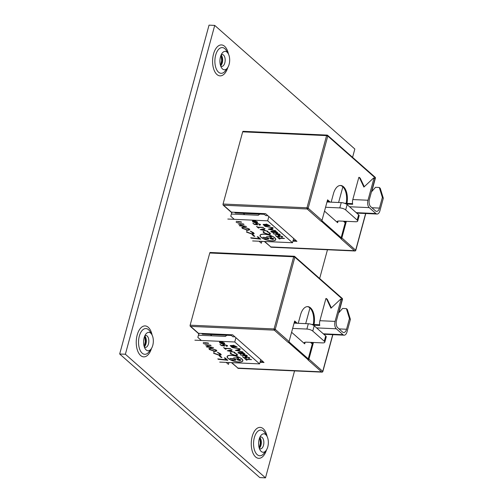<?xml version="1.0" encoding="UTF-8"?>
<svg xmlns="http://www.w3.org/2000/svg" width="503" height="503" viewBox="0 0 503 503"><rect width="100%" height="100%" fill="white"/><g stroke="black" fill="none" stroke-linecap="round" stroke-linejoin="round"><path stroke-width="0.75" d="M221.182 54.833A5.954 3.144 -87.4 0 1 222.295 54.506A5.954 3.144 -87.4 0 1 223.502 55.034A5.954 3.144 -87.4 0 1 224.81 62.913A5.954 3.144 -87.4 0 1 221.76 66.409A5.954 3.144 -87.4 0 1 220.679 65.981M144.839 335.822A5.954 3.144 -87.4 0 1 145.952 335.495A5.954 3.144 -87.4 0 1 147.159 336.023A5.954 3.144 -87.4 0 1 148.467 343.901A5.954 3.144 -87.4 0 1 145.417 347.397A5.954 3.144 -87.4 0 1 144.336 346.969M220.49 56.776A9.217 4.86 -87.4 0 1 222.106 53.224A9.217 4.86 -87.4 0 1 228.136 53.494A9.217 4.86 -87.4 0 1 229.11 64.384A9.217 4.86 -87.4 0 1 227.488 67.936A9.217 4.86 -87.4 0 1 221.458 67.666A9.217 4.86 -87.4 0 1 220.49 56.776M220.616 65.78A5.954 3.144 92.6 0 0 221.251 65.094A5.954 3.144 92.6 0 0 222.295 62.8A5.954 3.144 92.6 0 0 221.672 55.764A5.954 3.144 92.6 0 0 221.094 55.022M144.147 337.771A9.217 4.86 -87.4 0 1 145.763 334.212A9.217 4.86 -87.4 0 1 151.793 334.482A9.217 4.86 -87.4 0 1 152.767 345.372A9.217 4.86 -87.4 0 1 151.145 348.925A9.217 4.86 -87.4 0 1 145.116 348.654A9.217 4.86 -87.4 0 1 144.147 337.771M144.273 346.768A5.954 3.144 92.6 0 0 144.908 346.083A5.954 3.144 92.6 0 0 145.952 343.788A5.954 3.144 92.6 0 0 145.329 336.759A5.954 3.144 92.6 0 0 144.751 336.017M259.856 437.289A5.954 3.144 -87.4 0 1 260.969 436.962A5.954 3.144 -87.4 0 1 262.176 437.491A5.954 3.144 -87.4 0 1 263.49 445.369A5.954 3.144 -87.4 0 1 260.435 448.865A5.954 3.144 -87.4 0 1 259.359 448.437M259.164 439.238A9.217 4.86 -87.4 0 1 260.78 435.68A9.217 4.86 -87.4 0 1 266.816 435.95A9.217 4.86 -87.4 0 1 267.785 446.84A9.217 4.86 -87.4 0 1 266.169 450.392A9.217 4.86 -87.4 0 1 260.133 450.122A9.217 4.86 -87.4 0 1 259.164 439.238M259.29 448.236A5.954 3.144 92.6 0 0 259.925 447.551A5.954 3.144 92.6 0 0 260.975 445.256A5.954 3.144 92.6 0 0 260.347 438.22A5.954 3.144 92.6 0 0 259.774 437.484M119.683 353.986L125.379 354.244L214.724 25.408L209.028 25.15L119.683 353.986L259.8 477.592L265.496 477.85L294.551 370.906M319.656 278.492L327.466 249.758M352.572 157.345L354.835 149.014L214.724 25.408M259.089 241.239L261.346 243.232L261.856 241.358M231.877 212.159L230.764 216.246L234.253 219.327M226.174 362.386L228.431 364.379L228.94 362.512M198.962 333.307L197.849 337.4L201.338 340.481M125.379 354.244L265.496 477.85M229.972 355.307A7.941 2.634 -164.8 0 0 227.343 356.489A7.941 2.634 -164.8 0 0 227.331 356.539M231.267 355.401A7.941 2.634 -164.8 0 0 227.318 356.589A7.941 2.634 -164.8 0 0 230.77 359.941A7.941 2.634 -164.8 0 0 238.692 361.946A7.941 2.634 -164.8 0 0 242.641 360.752A7.941 2.634 -164.8 0 0 239.189 357.4A7.941 2.634 -164.8 0 0 231.267 355.401M238.793 362.041A8.161 2.71 -164.8 0 0 242.855 360.814A8.161 2.71 -164.8 0 0 239.302 357.369A8.161 2.71 -164.8 0 0 231.16 355.307A8.161 2.71 -164.8 0 0 227.098 356.533A8.161 2.71 -164.8 0 0 230.651 359.978A8.161 2.71 -164.8 0 0 238.793 362.041M240.013 361.94A8.161 2.71 -164.8 0 0 242.867 360.758M231.958 347.485L240.252 349.007L231.833 347.246M240.535 352.49L242.93 352.49L244.798 353.854L243.722 354.175L241.453 353.534L240.673 353.898L238.189 352.987L238.806 352.238L240.516 352.546M244.804 353.804L243.754 354.074L241.446 353.64M241.478 353.433L240.698 353.798L238.189 352.987L237.944 352.515M245.898 357.84L245.401 357.495C244.854 356.929 245.162 356.658 246.313 356.677L249.545 357.778L248.866 358.582L248.916 357.734L246.583 356.935L246.061 357.57L247.086 358.218L243.785 357.79L242.446 356.608L244.162 357.614L245.898 357.84L245.124 357.004M249.545 357.778L249.802 358.255M248.57 358.325L248.947 357.633L246.583 356.935M245.835 357.099L246.061 357.57M208.776 348.617L210.606 348.107L216.372 350.113L216.843 350.956L215.058 351.465L209.229 349.453M221.936 357.507L221.081 357.426L219.251 355.81L220.107 355.898L221.936 357.507M223.565 345.643L223.043 345.284C222.477 344.693 222.791 344.41 223.992 344.429L227.35 345.574L226.646 346.41L226.344 346.139L226.702 345.53L224.275 344.7L223.728 345.36L224.797 346.033L221.364 345.586L219.968 344.36L221.754 345.41L223.565 345.643L222.754 344.769M227.35 345.574L227.62 346.07M226.344 346.139L226.727 345.429L224.275 344.7M223.495 344.876L223.728 345.36M227.243 350.78L231.801 349.635L232.135 349.925L230.657 350.277L232.197 351.641L235.027 352.477L227.255 350.723M219.723 362.097L259.592 363.889L260.755 359.614M194.887 340.191L234.756 341.983L259.592 363.889M231.059 352.886L231.267 353.93L235.391 355.376L236.9 354.917L236.467 354.143L234.323 352.81L237.095 354.175L237.422 355.363L235.649 355.64L230.613 353.886L230.424 352.634L230.858 353.1M230.11 352.968L230.424 352.634M237.623 355.099L235.649 355.64M225.306 348.541L226.048 349.189L225.413 349.164L223.628 347.586L224.998 348.271L230.537 348.516L225.306 348.541L230.72 348.68M223.841 343.008L221.968 341.933L224.357 343.002L224.703 343.599L223.288 343.995L221.496 343.675L219.685 342.782L219.572 341.939L220.867 341.776L223.087 343.731L223.841 343.008L224.08 343.442L223.841 343.008M217.774 358.897L226.501 359.815L224.3 357.878L225.155 357.96L227.802 360.299L218.214 359.293M213.486 351.918L214.272 352.276M214.36 353.307L218.912 354.955L220.295 354.584L217.592 352.314L220.66 353.898L221.245 354.867L219.421 355.344L213.549 353.263M205.702 345.668L213.536 347.711L206.526 346.976M203.269 342.505L208.192 343.002L208.638 343.392L205.255 343.033M203.262 343.518L207.261 344.807L210.644 345.159L211.09 345.548L207.217 345.146M246.319 359.519L247.03 360.148L246.426 360.117L244.703 358.601L246.024 359.261L251.349 359.5L246.319 359.519L251.519 359.651M243.678 355.552L243.314 355.149L244.074 354.47L246.91 355.458C247.419 355.986 247.149 356.25 246.093 356.243L240.321 354.867L243.678 355.552L243.031 354.785M246.91 355.458L247.168 355.935M235.366 350.365L239.749 349.264L240.063 349.541L238.648 349.887L240.126 351.188L242.848 351.999L235.379 350.314M232.682 345.442L233.581 345.234L237.19 347.007L231.261 346.743L230.198 345.567L232.663 345.486M341.109 299.197L340.632 299.172L330.968 308.22L326.397 298.537L325.919 298.512L319.889 320.707L335.08 321.392L341.109 299.197L342.046 300.027L336.52 320.386A5.59 2.949 -87.4 0 0 337.746 327.786L342.556 332.024A5.59 2.949 -87.4 0 0 343.687 332.521A5.59 2.949 -87.4 0 0 346.554 329.245L349.459 318.55L346.391 308.622L342.593 308.452L338.5 313.086M210.417 334.533L211.857 335.797M201.584 333.426L202.426 334.174L231.38 335.47L232.82 336.74L234.939 336.834M310.464 342.354L312.281 343.951M291.595 332.269L304.717 343.845A4.477 1.484 15.2 0 1 304.202 342.839A4.477 1.484 15.2 0 1 306.428 342.172L322.561 342.895A4.477 1.484 -164.8 0 0 324.787 342.222A4.477 1.484 -164.8 0 0 324.272 341.223L325.705 335.929L314.205 325.781L312.765 331.075L324.272 341.223M240.428 359.739L238.082 359.041L237.416 359.702L239.749 360.506L240.403 359.84L240.641 360.142L239.661 359.299M237.234 359.255L237.416 359.702M240.302 360.179L237.888 359.689L239.39 359.375L239.415 360.003L240.302 360.179M240.183 360.073L238.372 359.991L238.045 359.375M239.629 359.456L239.126 359.746M234.631 360.142L231.594 360.01L235.02 359.941L235.335 359.419L233.889 358.853L230.066 358.658L232.858 358.576L235.838 359.431L235.643 360.148L231.499 359.796M235.02 359.941L235.366 359.318L233.92 358.752L229.972 358.444M235.838 359.431L235.643 360.148L234.662 360.041M238.629 358.205L233.65 357.784L237.906 357.979L236.907 357.092L237.391 357.111L238.629 358.205M238.215 360.161L237.165 359.695L237.938 358.916L240.66 359.852L239.893 360.632L237.165 359.695L236.919 359.224M240.66 359.852L240.899 360.324M294.286 322.354L295.55 322.41M234.756 341.983L235.92 337.702M226.847 335.268L225.413 336.406L198.446 335.199M311.797 343.524L312.093 342.424M305.692 323.649L309.949 307.981M325.705 335.929A4.477 1.484 15.2 0 1 326.227 336.928L324.787 342.222M312.765 331.075A4.477 1.484 -164.8 0 0 306.88 329.056L308.32 323.762L294.079 323.127M308.32 323.762A4.477 1.484 15.2 0 1 314.205 325.781M235.681 355.539L230.613 353.886M230.644 353.785L230.449 352.534M236.913 354.867L236.467 354.143M236.498 354.043L234.253 352.93M232.046 349.849L230.657 350.277M234.863 352.333L227.375 350.698M231.399 351.465L230.211 350.289L228.425 350.817L231.399 351.465L230.185 350.39L228.425 350.817M225.922 349.082L225.413 349.164M225.438 349.063L223.778 347.592M224.539 345.894L221.364 345.586M221.389 345.486L220.119 344.366M223.068 345.184L222.772 344.718M227.381 345.473L226.646 346.41M226.369 346.039L226.727 345.429L226.369 346.039M224.3 344.599L223.76 345.259M223.873 342.908L221.98 342.159M224.715 343.549L223.288 343.995M223.313 343.895L221.496 343.675M221.521 343.574L219.685 342.782M219.71 342.681L219.597 341.839M222.502 343.681L220.616 342.015L220.22 342.795L222.502 343.681L220.641 341.914L220.251 342.694M220.22 342.795L219.981 342.247M227.67 360.179L218.245 359.192M224.464 357.891L226.501 359.815M221.798 357.388L221.081 357.426M221.106 357.319L219.415 355.828M220.301 354.527L219.886 353.886M219.918 353.785L217.516 352.528M221.251 354.816L219.421 355.344M219.446 355.244L213.58 353.163M216.856 350.905L215.058 351.465M215.083 351.364L209.254 349.352M215.913 350.641L215.548 349.931L211.059 348.39L209.72 348.755M211.059 348.39L209.694 348.856M215.548 349.931L211.034 348.497M210.04 349.497L214.561 351.075L215.9 350.698L215.523 350.038M213.404 347.592L206.557 346.869M208.5 343.272L205.281 342.933M210.952 345.435L207.242 345.045M227.117 356.482A8.161 2.71 -164.8 0 0 228.984 358.941M242.653 360.701A7.941 2.634 -164.8 0 0 242.666 360.651A7.941 2.634 -164.8 0 0 241 358.299M235.869 359.331L235.674 360.047M235.046 359.84L235.366 359.318L235.046 359.84M238.51 358.098L233.801 357.79M237.906 357.979L237.058 357.099M237.196 359.595L236.938 359.173M240.686 359.752L239.893 360.632M239.918 360.532L239.384 360.475M238.472 358.972L237.447 359.601M237.913 359.588L238.076 359.268M239.076 359.985L238.604 359.488L238.233 359.708L239.076 359.985L238.233 359.708M306.88 329.056L292.639 328.421M319.644 324.781L311.602 324.422M313.3 325.158L319.77 325.447A5.59 2.949 -87.4 0 1 319.889 320.707M323.303 333.803L343.002 334.69L336.306 328.786L316.613 327.899M343.002 334.69A5.59 2.949 92.6 0 0 344.134 335.187A5.59 2.949 92.6 0 0 347.001 331.905L350.402 319.38L347.334 309.458L346.391 308.622M331.351 307.867L327.334 299.367L326.397 298.537M350.402 319.38L349.459 318.55M335.08 321.392A5.59 2.949 92.6 0 0 336.306 328.786M246.91 360.041L246.426 360.117M246.451 360.016L244.854 358.614M246.835 358.079L243.785 357.79M243.81 357.69L242.597 356.614M245.426 357.394L245.143 356.954M249.57 357.677L248.866 358.582M248.601 358.218L248.947 357.633L248.601 358.218M246.608 356.834L246.086 357.47M246.942 355.351C247.445 355.885 247.174 356.149 246.124 356.143L240.371 354.766M243.314 355.149L243.05 354.734M246.489 355.722L244.427 354.628L243.98 355.225M244.427 354.628L243.955 355.332L243.766 354.898M246.313 355.313L244.395 354.734M243.955 355.332L245.822 355.986L246.288 355.414L246.508 355.671M238.221 352.886L237.963 352.465M244.112 353.653L243.867 353.15L241.786 352.37L241.333 353.018M241.786 352.37L241.308 353.125L241.107 352.666M240.39 353.64L240.736 352.999L240.415 353.54L240.736 352.999L239.107 352.389L238.818 353.024L240.39 353.64L240.704 353.1L239.076 352.496L238.818 353.024M243.867 353.15L241.761 352.471M241.308 353.125L243.446 353.917L243.836 353.251L244.137 353.603M239.981 349.466L238.648 349.887M242.685 351.855L235.498 350.283M239.359 351.025L238.221 349.893L236.504 350.402L239.359 351.025L238.196 349.994L236.504 350.402M240.094 348.868L231.99 347.384M237.07 346.9L231.261 346.743M231.286 346.642L230.223 345.517M236.291 346.724L233.901 345.391L233.348 345.913L234.084 346.624L236.291 346.724L233.876 345.492L233.348 345.913M233.474 346.592L231.386 345.486L231.179 346.158L231.575 346.51L233.474 346.592L231.355 345.586L231.179 346.158M321.543 371.843L237.925 368.083L231.751 362.638M308.012 359.658L288.345 342.304M308.238 358.84L288.955 341.826M260.02 362.317L264.025 362.493L232.656 334.822L198.478 333.288L190.65 326.378M263.038 361.626L260.24 361.5M237.925 368.083L231.449 362.625M312.69 342.449L307.962 359.859A0.893 0.698 -48.6 0 0 308.943 359.079L313.451 342.486M297.242 323.266L294.657 320.989L289.074 341.556A0.893 0.698 131.4 0 1 288.093 342.336L274.261 330.131A0.893 0.698 -48.6 0 0 275.242 329.352L289.074 341.556M314.035 324.529A13.983 7.375 92.6 0 0 307.71 306.623A13.983 7.375 92.6 0 0 300.549 314.821L298.241 323.31M199.119 333.313L198.949 333.954L190.348 326.365L274.261 330.131A0.893 0.472 92.6 0 1 274.066 328.949L293.677 256.769L209.757 253.003L190.147 325.183L274.066 328.949L275.242 329.352L294.859 257.171L342.38 299.096L338.613 312.954M307.962 359.859L321.788 372.057L237.869 368.29A0.893 0.472 -87.4 0 0 238.051 368.366L321.97 372.138A0.893 0.472 -87.4 0 1 321.788 372.057A0.893 0.698 131.4 0 0 322.769 371.277L332.716 334.671M307.333 306.623A13.983 7.375 -87.4 0 1 313.275 324.498M294.519 321.499L296.487 323.234M262.887 234.153A7.941 2.634 -164.8 0 0 260.258 235.335A7.941 2.634 -164.8 0 0 260.246 235.391M264.182 234.247A7.941 2.634 -164.8 0 0 260.233 235.442A7.941 2.634 -164.8 0 0 263.685 238.793A7.941 2.634 -164.8 0 0 271.607 240.792A7.941 2.634 -164.8 0 0 275.556 239.604A7.941 2.634 -164.8 0 0 272.104 236.253A7.941 2.634 -164.8 0 0 264.182 234.247M271.708 240.887A8.161 2.71 -164.8 0 0 275.77 239.661A8.161 2.71 -164.8 0 0 272.224 236.215A8.161 2.71 -164.8 0 0 264.081 234.153A8.161 2.71 -164.8 0 0 260.02 235.379A8.161 2.71 -164.8 0 0 263.566 238.824A8.161 2.71 -164.8 0 0 271.708 240.887M272.928 240.786A8.161 2.71 -164.8 0 0 275.782 239.61M264.874 226.337L273.167 227.853L264.748 226.099M273.45 231.342L275.845 231.336L277.713 232.7L276.637 233.027L274.368 232.38L273.588 232.744L271.111 231.833L271.721 231.084L273.437 231.393M277.719 232.65L276.669 232.92L274.361 232.487M274.399 232.279L273.613 232.644L271.111 231.833L270.859 231.361M278.819 236.693L278.316 236.347C277.775 235.781 278.077 235.505 279.228 235.523L282.46 236.624L281.781 237.429L281.831 236.58L279.498 235.781L278.976 236.423L280.001 237.07L276.7 236.643L275.361 235.454L277.078 236.467L278.819 236.693L278.04 235.85M282.46 236.624L282.717 237.102M281.491 237.171L281.862 236.479L279.498 235.781M278.75 235.951L278.976 236.423M241.698 227.463L243.527 226.96L249.287 228.966L249.758 229.808L247.973 230.311L242.144 228.299M254.851 236.36L253.996 236.272L252.166 234.656L253.028 234.744L254.851 236.36M256.48 224.489L255.958 224.131C255.392 223.539 255.713 223.257 256.907 223.282L260.265 224.42L259.561 225.256L259.259 224.992L259.617 224.376L257.19 223.546L256.643 224.212L257.712 224.885L254.279 224.439L252.883 223.206L254.675 224.256L256.48 224.489L255.669 223.615M260.265 224.42L260.535 224.916M259.259 224.992L259.642 224.275L257.19 223.546M256.411 223.722L256.643 224.212M260.158 229.626L264.716 228.481L265.05 228.777L263.572 229.129L265.112 230.487L267.942 231.323L260.177 229.575M252.638 240.943L292.507 242.735L293.67 238.46M227.802 219.038L267.678 220.83L292.507 242.735M263.974 231.738L264.182 232.782L268.306 234.222L269.822 233.769L269.382 232.996L267.244 231.657L270.017 233.021L270.337 234.209L268.571 234.492L263.534 232.732L263.339 231.487L263.773 231.952M263.025 231.82L263.339 231.487M270.545 233.945L268.571 234.492M258.221 227.387L258.963 228.041L258.328 228.01L256.543 226.438L257.92 227.117L263.453 227.369L258.221 227.387L263.635 227.526M256.756 221.854L254.883 220.779L257.272 221.848L257.624 222.445L256.203 222.848L254.411 222.527L252.6 221.634L252.487 220.792L253.782 220.622L256.002 222.584L256.756 221.854L257.002 222.288L256.756 221.854M250.689 237.749L259.416 238.667L257.222 236.724L258.07 236.812L260.717 239.145L251.135 238.139M246.401 230.77L247.187 231.122M247.275 232.16L251.827 233.801L253.21 233.43L250.507 231.166L253.575 232.751L254.16 233.719L252.336 234.191L246.47 232.116M238.617 224.52L246.457 226.564L239.441 225.822M236.184 221.351L241.113 221.848L241.553 222.238L238.171 221.88M236.177 222.37L240.176 223.653L243.559 224.011L244.005 224.401L240.132 223.992M279.234 238.365L279.951 238.994L279.341 238.969L277.625 237.454L278.945 238.108L284.264 238.347L279.234 238.365L284.44 238.497M276.593 234.398L276.229 233.996L276.99 233.323L279.825 234.304C280.334 234.832 280.064 235.096 279.008 235.096L273.236 233.713L276.593 234.398L275.946 233.631M279.825 234.304L280.083 234.788M268.281 229.211L272.664 228.111L272.984 228.393L271.563 228.733L273.047 230.041L275.763 230.846L268.294 229.161M265.597 224.288L266.496 224.08L270.105 225.86L264.176 225.589L263.119 224.413L265.578 224.338M374.025 178.043L373.547 178.024L363.883 187.072L359.312 177.383L358.834 177.364L352.804 199.559L367.995 200.238L374.025 178.043L374.968 178.873L369.435 199.238A5.59 2.949 -87.4 0 0 370.661 206.632L375.471 210.876A5.59 2.949 -87.4 0 0 376.609 211.373A5.59 2.949 -87.4 0 0 379.469 208.091L382.374 197.402L379.306 187.474L375.508 187.305L371.415 191.932M243.333 213.379L244.772 214.649M234.499 212.272L235.347 213.021L264.295 214.322L265.735 215.592L267.854 215.686M343.386 221.201L345.196 222.804M324.51 211.115L337.632 222.691A4.477 1.484 15.2 0 1 337.117 221.691A4.477 1.484 15.2 0 1 339.343 221.018L355.483 221.741A4.477 1.484 -164.8 0 0 357.708 221.075A4.477 1.484 -164.8 0 0 357.187 220.069L358.626 214.775L347.12 204.627L345.68 209.921L357.187 220.069M273.343 238.585L270.998 237.888L270.337 238.554L272.664 239.359L273.318 238.686L273.557 238.994L272.576 238.145M270.149 238.101L270.337 238.554M273.217 239.032L270.803 238.541L272.305 238.221L272.041 238.598L273.217 239.032M273.098 238.919L271.287 238.837L270.966 238.221M272.544 238.309L272.041 238.598M267.552 238.994L264.264 238.636L267.936 238.793L268.256 238.271L266.804 237.705L262.981 237.51L265.773 237.422L268.753 238.277L268.558 238.994L264.415 238.642M267.936 238.793L268.281 238.171L266.835 237.605L262.887 237.297M268.753 238.277L268.558 238.994L267.577 238.894M271.545 237.051L266.565 236.636L270.828 236.825L269.822 235.938L270.306 235.957L271.545 237.051M271.136 239.007L270.08 238.541L270.853 237.762L273.575 238.699L272.808 239.485L270.08 238.541L269.834 238.076M273.575 238.699L273.821 239.177M327.208 201.206L328.472 201.263M267.678 220.83L268.835 216.554M259.762 214.121L258.328 215.259L231.361 214.045M344.712 222.37L345.014 221.276M338.607 202.495L342.864 186.827M358.626 214.775A4.477 1.484 15.2 0 1 359.142 215.781L357.708 221.075M345.68 209.921A4.477 1.484 -164.8 0 0 339.795 207.909L341.235 202.615L326.994 201.973M341.235 202.615A4.477 1.484 15.2 0 1 347.12 204.627M268.596 234.392L263.534 232.732M263.559 232.631L263.365 231.38M269.828 233.719L269.382 232.996M269.413 232.895L267.168 231.776M264.962 228.702L263.572 229.129M267.778 231.185L260.29 229.544M264.314 230.311L263.132 229.142L261.346 229.664L264.314 230.311L263.1 229.242L261.346 229.664M258.838 227.934L258.328 228.01M258.36 227.909L256.693 226.444M257.461 224.747L254.279 224.439M254.304 224.338L253.034 223.213M255.983 224.03L255.687 223.565M260.296 224.319L259.561 225.256M259.284 224.885L259.642 224.275L259.284 224.885M257.215 223.445L256.675 224.105M256.788 221.754L254.895 221.006M257.63 222.395L256.203 222.848M256.228 222.747L254.411 222.527M254.436 222.427L252.6 221.634M252.625 221.527L252.512 220.691M255.417 222.527L253.531 220.867L253.135 221.641L255.417 222.527L253.562 220.767L253.166 221.54M253.135 221.641L252.896 221.094M260.585 239.026L251.16 238.038M257.379 236.743L259.416 238.667M254.719 236.24L253.996 236.272M254.021 236.171L252.33 234.675M253.216 233.379L252.802 232.738M252.833 232.631L250.431 231.374M254.166 233.662L252.336 234.191M252.361 234.09L246.495 232.015M249.771 229.752L247.973 230.311M247.998 230.211L242.169 228.199M248.828 229.494L248.463 228.783L243.974 227.243L242.641 227.601M243.974 227.243L242.609 227.702M248.463 228.783L243.949 227.343M242.955 228.349L247.476 229.921L248.822 229.544L248.438 228.884M246.319 226.444L239.472 225.721M241.421 222.119L238.196 221.779M243.867 224.281L240.164 223.892M260.032 235.329A8.161 2.71 -164.8 0 0 261.9 237.787M275.569 239.554A7.941 2.634 -164.8 0 0 275.581 239.503A7.941 2.634 -164.8 0 0 273.915 237.152M268.784 238.177L268.589 238.894M267.961 238.692L268.281 238.171L267.961 238.692M271.425 236.944L266.716 236.643M270.828 236.825L269.973 235.945M270.111 238.441L269.86 238.026M273.601 238.598L272.808 239.485M272.833 239.378L272.299 239.321M271.394 237.818L270.363 238.453M270.834 238.435L270.991 238.12M271.991 238.837L271.519 238.334L271.148 238.554L271.991 238.837L271.148 238.554M339.795 207.909L325.56 207.267M352.559 203.633L344.517 203.269M346.215 204.004L352.685 204.3A5.59 2.949 -87.4 0 1 352.804 199.559M356.218 212.656L375.917 213.536L369.227 207.632L349.528 206.752M375.917 213.536A5.59 2.949 92.6 0 0 377.049 214.033A5.59 2.949 92.6 0 0 379.916 210.757L383.317 198.232L380.249 188.304L379.306 187.474M364.266 186.714L360.249 178.213L359.312 177.383M383.317 198.232L382.374 197.402M367.995 200.238A5.59 2.949 92.6 0 0 369.227 207.632M279.825 238.887L279.341 238.969M279.366 238.868L277.775 237.46M279.75 236.932L276.7 236.643M276.725 236.536L275.512 235.467M278.341 236.247L278.058 235.8M282.485 236.523L281.781 237.429M281.517 237.07L281.862 236.479L281.517 237.07M279.53 235.681L279.008 236.316M279.857 234.203C280.36 234.731 280.089 234.995 279.039 234.995L273.286 233.618M276.229 233.996L275.965 233.581M279.404 234.568L277.342 233.48L276.895 234.077M277.342 233.48L276.87 234.178L276.681 233.75M279.228 234.159L277.316 233.581M276.87 234.178L278.737 234.838L279.203 234.26L279.429 234.517M271.136 231.732L270.878 231.311M277.027 232.499L276.782 232.002L274.701 231.223L274.254 231.87M274.701 231.223L274.223 231.971L274.022 231.518M273.305 232.487L273.651 231.852L273.33 232.386L273.651 231.852L272.022 231.242L271.733 231.877L273.305 232.487L273.626 231.952L271.991 231.342L271.733 231.877M276.782 232.002L274.676 231.323M274.223 231.971L276.361 232.77L276.751 232.103L277.052 232.455M272.896 228.318L271.563 228.733M275.6 230.701L268.413 229.135M272.274 229.871L271.136 228.739L269.419 229.249L272.274 229.871L271.111 228.84L269.419 229.249M273.01 227.721L264.905 226.237M269.985 225.746L264.176 225.589M264.201 225.489L263.138 224.369M269.206 225.57L266.816 224.237L266.263 224.766L266.999 225.47L269.206 225.57L266.791 224.338L266.263 224.766M266.389 225.445L264.301 224.338L264.094 225.004L264.49 225.357L266.389 225.445L264.27 224.439L264.094 225.004M354.458 250.689L270.84 246.935L264.666 241.484M340.933 238.504L321.26 221.15M341.153 237.693L321.87 220.679M292.935 241.163L296.94 241.346L265.571 213.668L231.393 212.134L223.565 205.23M295.953 240.478L293.155 240.352M270.84 246.935L264.364 241.471M345.605 221.301L340.877 238.711A0.893 0.698 -48.6 0 0 341.858 237.925L346.366 221.333M330.163 202.118L327.579 199.836L321.989 220.402A0.893 0.698 131.4 0 1 321.008 221.182L307.182 208.984A0.893 0.698 -48.6 0 0 308.163 208.204L321.989 220.402M346.951 203.382A13.983 7.375 92.6 0 0 340.625 185.469A13.983 7.375 92.6 0 0 333.464 193.674L331.156 202.162M232.034 212.165L231.864 212.8L223.263 205.211L307.182 208.984A0.893 0.472 92.6 0 1 306.981 207.802L326.592 135.615L242.679 131.849L223.062 204.029L306.981 207.802L308.163 208.204L327.774 136.024L375.295 177.943L371.528 191.806M340.877 238.711L354.703 250.909L270.784 247.136A0.893 0.472 -87.4 0 0 270.966 247.218L354.885 250.984A0.893 0.472 -87.4 0 1 354.703 250.909A0.893 0.698 131.4 0 0 355.684 250.129L365.631 213.524M340.248 185.469A13.983 7.375 -87.4 0 1 346.19 203.344M327.434 200.351L329.402 202.08M228.136 53.494L226.356 50.539A12.883 6.797 92.6 0 0 224.872 48.716A12.883 6.797 92.6 0 0 215.668 55.129A12.883 6.797 92.6 0 0 218.503 72.168A12.883 6.797 92.6 0 0 225.451 70.722L227.488 67.936M228.431 54.028A15.492 8.174 92.6 0 0 224.602 46.295A15.492 8.174 92.6 0 0 213.53 54.01A15.492 8.174 92.6 0 0 216.938 74.501A15.492 8.174 92.6 0 0 227.828 67.433M220.654 65.748A8.136 4.294 92.6 0 0 221.465 63.617A8.136 4.294 92.6 0 0 221.131 55.06M151.793 334.482L150.013 331.527A12.883 6.797 92.6 0 0 148.53 329.704A12.883 6.797 92.6 0 0 139.325 336.117A12.883 6.797 92.6 0 0 142.16 353.156A12.883 6.797 92.6 0 0 149.108 351.71L151.145 348.925M152.088 335.017A15.492 8.174 92.6 0 0 148.259 327.283A15.492 8.174 92.6 0 0 137.187 334.998A15.492 8.174 92.6 0 0 140.595 355.489A15.492 8.174 92.6 0 0 151.485 348.422M144.311 346.737A8.136 4.294 92.6 0 0 145.122 344.605A8.136 4.294 92.6 0 0 144.789 336.048M266.816 435.95L265.031 432.995A12.883 6.797 92.6 0 0 263.553 431.172A12.883 6.797 92.6 0 0 254.342 437.585A12.883 6.797 92.6 0 0 257.178 454.624A12.883 6.797 92.6 0 0 264.125 453.178L266.169 450.392M267.106 436.485A15.492 8.174 92.6 0 0 263.276 428.751A15.492 8.174 92.6 0 0 252.204 436.466A15.492 8.174 92.6 0 0 255.612 456.957A15.492 8.174 92.6 0 0 266.502 449.889M259.328 448.204A8.136 4.294 92.6 0 0 260.139 446.073A8.136 4.294 92.6 0 0 259.806 437.516M305.158 342.241L304.717 343.845M339.016 328.905L346.554 329.245M308.943 359.079L322.869 371.478L332.873 334.677M190.147 325.183A0.893 0.472 92.6 0 0 190.348 326.365M210.399 252.556A0.893 0.472 92.6 0 0 210.216 252.475A0.893 0.472 92.6 0 0 209.757 253.003M293.677 256.769L294.859 257.171A0.893 0.698 131.4 0 0 294.689 256.467A0.893 0.893 0 0 0 294.136 256.247A0.893 0.472 92.6 0 0 293.677 256.769M342.21 298.392A0.893 0.698 131.4 0 1 342.38 299.096L342.486 299.298A0.893 0.893 0 0 0 342.21 298.392L294.689 256.467A0.893 0.698 131.4 0 0 294.318 256.323A0.893 0.472 92.6 0 0 294.136 256.247L210.216 252.475M338.073 221.087L337.632 222.691M371.931 207.752L379.469 208.091M341.858 237.925L355.791 250.331L365.788 213.53M223.062 204.029A0.893 0.472 92.6 0 0 223.263 205.211M243.314 131.402A0.893 0.472 92.6 0 0 243.138 131.321A0.893 0.472 92.6 0 0 242.679 131.849M326.592 135.615L327.774 136.024A0.893 0.698 131.4 0 0 327.604 135.313A0.893 0.893 0 0 0 327.051 135.093A0.893 0.472 92.6 0 0 326.592 135.615M375.131 177.238A0.893 0.698 131.4 0 1 375.295 177.943L375.401 178.144A0.893 0.893 0 0 0 375.131 177.238L327.604 135.313A0.893 0.698 131.4 0 0 327.233 135.175A0.893 0.472 92.6 0 0 327.051 135.093L243.138 131.321M221.069 55.091L221.672 60.53L220.591 65.717M144.726 336.079L145.329 341.518L144.248 346.705M259.743 437.547L260.347 442.986L259.265 448.173M344.134 335.187L323.838 334.275M342.486 299.298L338.846 312.696M321.97 372.138A0.893 0.893 0 0 0 322.869 371.478M377.049 214.033L356.753 213.121M375.401 178.144L371.761 191.549M354.885 250.984A0.893 0.893 0 0 0 355.791 250.331"/></g></svg>
